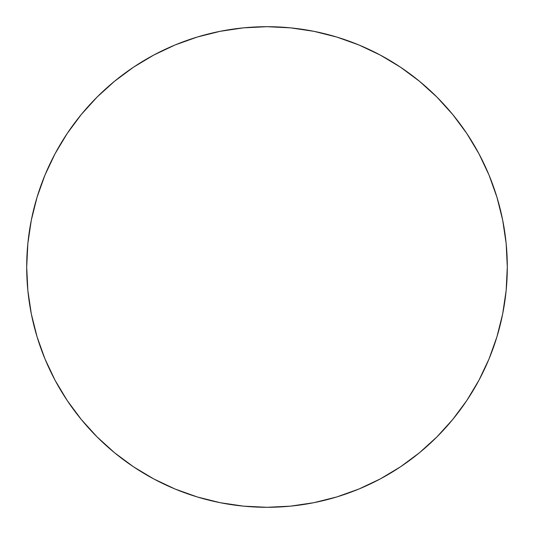 <?xml version="1.0" encoding="UTF-8"?>
<svg xmlns="http://www.w3.org/2000/svg" width="534" height="534" viewBox="0 0 534 534"><rect width="100%" height="100%" fill="white"/><g stroke="black" fill="none" stroke-linecap="round" stroke-linejoin="round"><path stroke-width="0.8" d="M507.3 267A240.3 240.3 0 0 1 267 507.3A240.3 240.3 0 0 1 26.7 267L27.855 243.444L31.319 220.121L37.046 197.246L44.989 175.039L55.075 153.725L67.197 133.493L81.248 114.556L97.081 97.081L114.556 81.248L133.493 67.197L153.725 55.075L175.039 44.989L197.246 37.046L220.121 31.319L243.444 27.855L267 26.7L290.556 27.855L313.879 31.319L336.754 37.046L358.961 44.989L380.275 55.075L400.507 67.197L419.444 81.248L436.919 97.081L452.752 114.556L466.803 133.493L478.925 153.725L489.01 175.039L496.954 197.246L502.681 220.121L506.145 243.444L507.3 267L506.145 290.556L502.681 313.879L496.954 336.754L489.01 358.961L478.925 380.275L466.803 400.507L452.752 419.444L436.919 436.919L419.444 452.752L400.507 466.803L380.275 478.925L358.961 489.01L336.754 496.954L313.879 502.681L290.556 506.145L267 507.3L243.444 506.145L220.121 502.681L197.246 496.954L175.039 489.01L153.725 478.925L133.493 466.803L114.556 452.752L97.081 436.919L81.248 419.444L67.197 400.507L55.075 380.275L44.989 358.961L37.046 336.754L31.319 313.879L27.855 290.556L26.7 267A240.3 240.3 0 0 1 267 26.7A240.3 240.3 0 0 1 507.3 267M496.954 197.246L489.01 175.039M197.246 37.046L175.039 44.989M67.197 133.493L55.075 153.725M37.046 336.754L44.989 358.961M336.754 496.954L358.961 489.01"/></g></svg>
